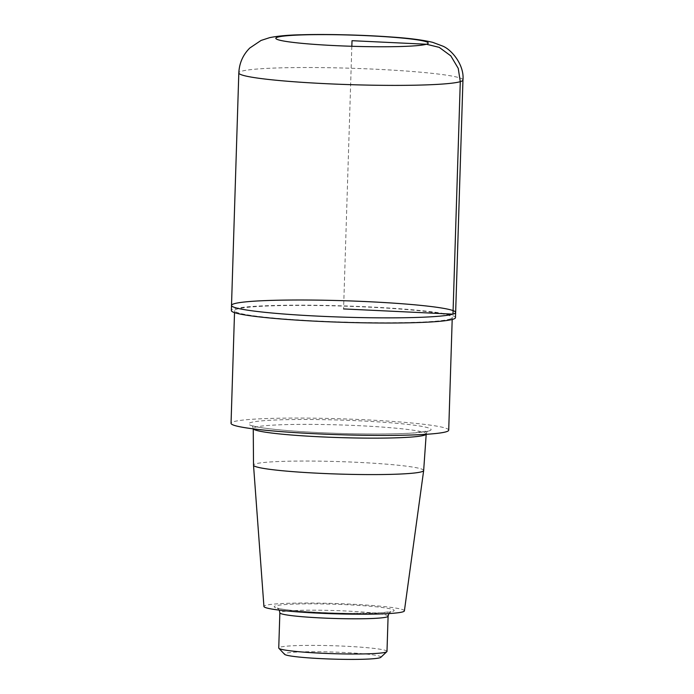 <?xml version="1.0" encoding="UTF-8"?>
<svg xmlns="http://www.w3.org/2000/svg" width="694" height="694" viewBox="0 0 694 694"><rect width="100%" height="100%" fill="white"/><g stroke="black" fill="none" stroke-linecap="round" stroke-linejoin="round"><path stroke-width="0.52" stroke-dasharray="3.47 2.6" d="M423.661 470.506A85.119 6.237 1.8 0 0 338.785 461.588A85.119 6.237 1.8 0 0 253.51 465.162M404.394 610.876A70.267 5.144 1.8 0 0 334.326 603.485A70.267 5.144 1.8 0 0 263.928 606.461M448.714 430.167A108.889 7.972 1.8 0 0 340.129 418.777A108.889 7.972 1.8 0 0 231.041 423.323M449.66 319.153A108.889 7.972 1.8 0 0 452.254 317.522A108.889 7.972 1.8 0 0 343.669 306.123A108.889 7.972 1.8 0 0 234.581 310.678A108.889 7.972 1.8 0 0 331.411 321.652A108.889 7.972 1.8 0 0 449.66 319.153M455.49 317.618A112.124 8.215 1.8 0 0 355.779 306.323A112.124 8.215 1.8 0 0 234.017 308.899A112.124 8.215 1.8 0 0 231.354 310.574M380.789 657.331A48.268 3.531 1.8 0 0 332.799 652.03A48.268 3.531 1.8 0 0 284.566 654.312M386.992 651.397A54.149 3.964 1.8 0 0 332.999 645.732A54.149 3.964 1.8 0 0 278.745 647.996M231.51 305.412A112.124 8.215 -178.2 0 1 234.182 303.729A112.124 8.215 -178.2 0 1 355.944 301.153A112.124 8.215 -178.2 0 1 455.646 312.456M351.832 46.272L343.582 308.934M426.081 434.314A86.524 6.333 1.8 0 0 426.22 433.993A86.524 6.333 1.8 0 0 339.939 424.928A86.524 6.333 1.8 0 0 253.258 428.562A86.524 6.333 1.8 0 0 253.362 428.883M428.892 430.983A91.226 6.68 1.8 0 0 312.508 419.514A91.226 6.68 1.8 0 0 278.233 429.742A91.226 6.68 1.8 0 0 428.892 430.983M388.102 616.194A54.149 3.964 1.8 0 0 334.1 610.529A54.149 3.964 1.8 0 0 279.856 612.793M392.735 611.414A60.031 4.398 1.8 0 0 316.152 603.867A60.031 4.398 1.8 0 0 293.597 610.599A60.031 4.398 1.8 0 0 392.735 611.414M462.959 79.984A112.124 8.215 1.8 0 0 363.248 68.68A112.124 8.215 1.8 0 0 241.486 71.256A112.124 8.215 1.8 0 0 238.814 72.939M426.194 434.305L426.22 433.993C426.689 432.067 427.27 431.052 427.955 430.965L412.921 432.995C400.655 433.819 384.606 434.132 364.784 433.941C337.735 433.62 312.491 432.536 289.042 430.688C271.415 429.222 259.651 427.704 253.735 426.116L251.705 425.422C252.069 425.118 252.581 426.159 253.258 428.562L253.258 428.866M452.193 319.474L452.254 317.522M234.52 312.638L234.581 310.678M388.857 613.565L390.965 611.605L381.284 612.776L349.394 613.34C332.539 613.114 316.742 612.438 302.011 611.31C289.892 610.321 281.955 609.323 278.181 608.317L277.288 608.039L279.266 610.121"/><path stroke-width="1.04" d="M253.258 428.866L253.51 465.162A85.119 6.237 1.8 0 0 253.518 465.188A85.119 6.237 1.8 0 0 329.529 473.733A85.119 6.237 1.8 0 0 421.631 471.764A85.119 6.237 1.8 0 0 423.661 470.541A85.119 6.237 1.8 0 0 423.661 470.506L426.194 434.305M253.518 465.188L263.928 606.461A70.267 5.144 1.8 0 0 326.683 613.513A70.267 5.144 1.8 0 0 402.728 611.882A70.267 5.144 1.8 0 0 404.394 610.876L423.661 470.541M234.52 312.638L231.041 423.323A108.889 7.972 1.8 0 0 327.872 434.297A108.889 7.972 1.8 0 0 446.121 431.798A108.889 7.972 1.8 0 0 448.714 430.167L452.193 319.474M231.51 305.412L231.354 310.574A112.124 8.215 1.8 0 0 331.055 321.877A112.124 8.215 1.8 0 0 452.818 319.301A112.124 8.215 1.8 0 0 455.49 317.618L455.646 312.456A112.124 8.215 -178.2 0 1 343.322 317.141A112.124 8.215 -178.2 0 1 231.51 305.412A112.124 8.215 -178.2 0 1 234.182 303.729A112.124 8.215 -178.2 0 1 355.944 301.153A112.124 8.215 -178.2 0 1 455.646 312.456A112.124 8.215 -178.2 0 1 343.322 317.141A112.124 8.215 -178.2 0 1 231.51 305.412L238.814 72.939A112.124 8.215 1.8 0 0 338.525 84.234A112.124 8.215 1.8 0 0 460.287 81.658A112.124 8.215 1.8 0 0 462.959 79.984C464.486 64.993 451.516 49.491 442.59 46.047L432.709 42.351C422.767 39.957 408.974 38.179 391.329 37.008C363.465 34.943 326.735 34.006 301.638 34.761C288.773 34.986 278.121 35.941 269.688 37.641L261.057 40.443L249.814 47.999C242.969 54.809 239.3 63.119 238.814 72.939M279.266 610.121L279.856 612.793L278.745 647.996A54.149 3.964 1.8 0 0 278.884 648.291L284.566 654.312A48.268 3.531 1.8 0 0 329.13 658.979A48.268 3.531 1.8 0 0 379.774 657.799A48.268 3.531 1.8 0 0 380.789 657.331L386.836 651.683A54.149 3.964 1.8 0 0 386.992 651.397L388.102 616.194L388.857 613.565M278.884 648.291A54.149 3.964 1.8 0 0 328.887 653.531A54.149 3.964 1.8 0 0 385.708 652.204A54.149 3.964 1.8 0 0 386.836 651.683M343.582 308.934L452.982 314.139L460.287 81.658L458.24 68.376L450.822 55.884L439.207 47.357L426.402 44.234L352.014 40.694L351.832 46.272M253.362 428.883A86.524 6.333 1.8 0 0 332.487 437.35A86.524 6.333 1.8 0 0 424.155 435.277A86.524 6.333 1.8 0 0 426.081 434.314M279.856 612.793A54.149 3.964 1.8 0 0 328.01 618.25A54.149 3.964 1.8 0 0 386.81 617.001A54.149 3.964 1.8 0 0 388.102 616.194M426.402 44.234A76.245 5.587 1.8 0 0 329.138 34.648A76.245 5.587 1.8 0 0 300.493 43.202A76.245 5.587 1.8 0 0 426.402 44.234M455.646 312.456L462.959 79.984"/></g></svg>
